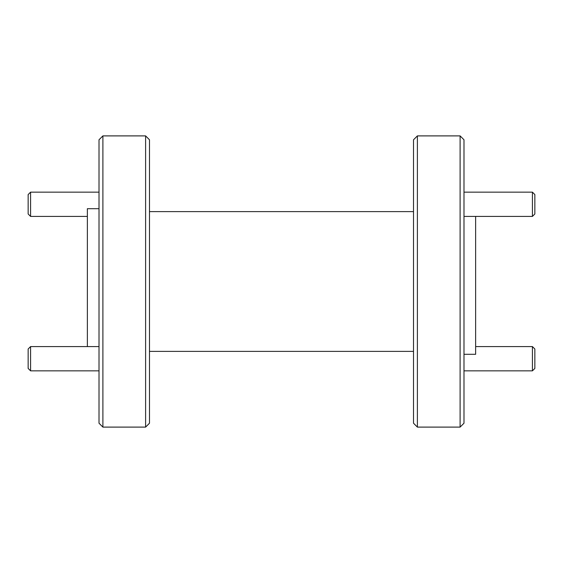 <?xml version="1.0" encoding="UTF-8"?>
<svg xmlns="http://www.w3.org/2000/svg" width="563" height="563" viewBox="0 0 563 563"><rect width="100%" height="100%" fill="white"/><g stroke="black" fill="none" stroke-linecap="round" stroke-linejoin="round"><path stroke-width="0.84" d="M417.394 427.106L413.516 423.221L413.516 139.779L417.394 135.894L460.105 135.894L460.105 427.106L417.394 427.106L417.394 135.894M149.484 139.779L149.484 423.221L145.606 427.106L145.606 135.894L149.484 139.779M102.895 427.106L99.011 423.221L99.011 139.779L102.895 135.894L102.895 427.106L145.606 427.106M460.105 135.894L463.989 139.779L463.989 423.221L460.105 427.106M463.989 354.303L475.636 354.303L475.636 216.417M99.011 208.697L87.364 208.697L87.364 346.583M463.989 216.417L532.422 216.417L532.422 192.152L463.989 192.152M532.422 216.417L534.85 213.989L534.85 194.573L532.422 192.152M463.989 370.848L532.422 370.848L532.422 346.583L475.636 346.583M532.422 370.848L534.85 368.427L534.85 349.011L532.422 346.583M30.578 370.848L28.15 368.427L28.15 349.011L30.578 346.583L30.578 370.848L99.011 370.848M30.578 216.417L28.15 213.989L28.15 194.573L30.578 192.152L30.578 216.417L87.364 216.417M149.484 211.611L413.516 211.611M102.895 135.894L145.606 135.894M149.484 351.389L413.516 351.389M30.578 346.583L99.011 346.583M30.578 192.152L99.011 192.152"/></g></svg>
